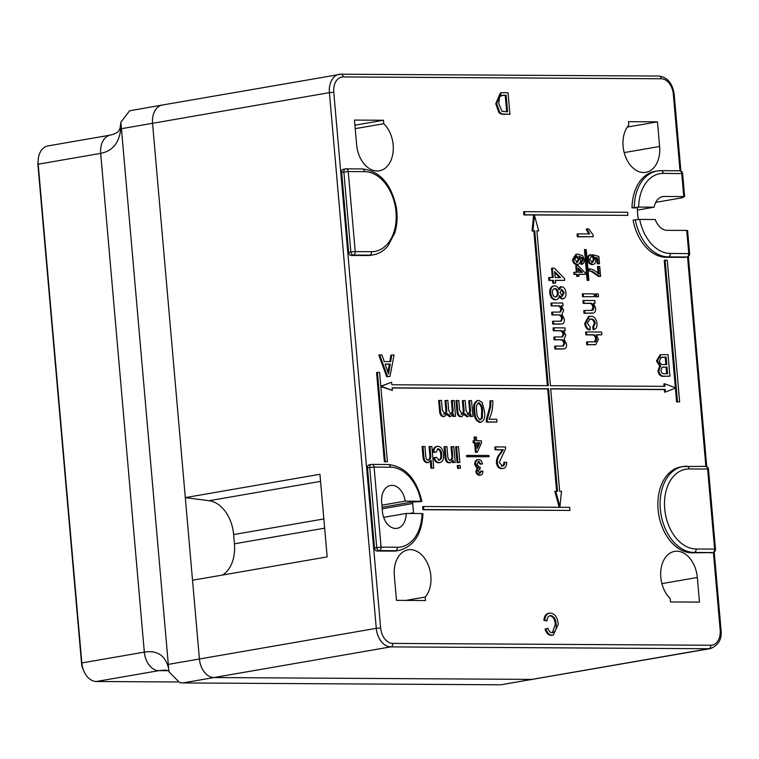 <?xml version="1.0" encoding="UTF-8"?>
<svg xmlns="http://www.w3.org/2000/svg" width="759" height="759" viewBox="0 0 759 759"><rect width="100%" height="100%" fill="white"/><g stroke="black" fill="none" stroke-linecap="round" stroke-linejoin="round"><path stroke-width="1.14" d="M405.183 501.139L420.989 501.234A40.331 27.703 80.2 0 0 390.42 467.202L374.092 467.108A3.102 2.239 90.3 0 0 371.882 464.394A3.102 2.239 90.3 0 0 371.597 464.413A3.102 2.135 80.2 0 0 371.331 464.432A3.102 2.135 80.2 0 0 369.718 467.478L367.498 467.867L374.5 547.913L381.094 547.154L397.422 547.248A40.331 27.703 80.2 0 0 422.061 513.549L406.131 513.454A17.068 11.727 -99.8 0 1 397.137 528.34A17.068 11.727 -99.8 0 1 382.308 509.593L381.663 502.221A17.078 11.727 -99.8 0 1 390.572 485.466A17.078 11.727 -99.8 0 1 392.005 485.343A17.078 11.727 -99.8 0 1 405.183 501.139L381.919 505.171M355.212 128.66L383.779 123.708L383.475 120.245L354.462 120.074L356.616 144.703A26.375 18.112 80.2 0 0 377.176 170.984A26.375 18.112 80.2 0 0 379.396 170.794A26.375 18.112 80.2 0 0 393.143 151.468A26.375 18.112 80.2 0 0 383.779 123.708M643.651 172.53A26.375 18.112 80.2 0 0 645.871 172.34A26.375 18.112 80.2 0 0 659.628 146.468L657.474 121.838L628.461 121.668L628.765 125.131A26.375 18.112 80.2 0 0 624.695 154.352A26.375 18.112 80.2 0 0 643.651 172.53M581.47 272.31L578.367 269.17M506.67 111.801L505.238 95.378L501.329 95.397M479.517 419.879L481.386 418.408L481.652 411.463C481.756 407.241 480.551 404.424 478.018 403.02M559.525 277.566L554.734 272.718M554.772 297.035C556.594 296.873 557.448 295.469 557.324 292.841C556.992 290.28 555.92 288.913 554.108 288.743L554.544 288.629M561.442 296.238L563.311 292.936L560.958 289.615M387.906 372.157L389.358 364.254L385.164 364.225M665.861 364.586L665.226 357.29L660.387 357.366M666.668 373.703L666.098 367.233L662.265 367.233M576.394 262.576L578.405 259.464L575.91 256.257M477.202 446.776L478.948 442.914L476.861 442.905M578.643 272.291L582.514 272.31L578.273 268.012L578.643 272.291M503.027 95.207L499.602 96.716L498.767 103.632L502.003 111.326L507.572 111.801L506.13 95.226L502.135 95.359M506.13 95.226L505.238 95.378M478.578 402.896L478.91 402.868C476.633 404.243 475.912 407.052 476.756 411.274C476.652 415.524 477.866 418.332 480.409 419.718L482.278 418.256L482.544 411.312C482.648 407.09 481.434 404.272 478.91 402.868L478.312 402.972M482.278 418.256L481.386 418.408M482.544 411.312L481.652 411.463M555.161 277.547L560.578 277.576L554.63 271.561L555.161 277.547M555.664 296.873C557.486 296.712 558.339 295.317 558.216 292.689C557.884 290.128 556.802 288.762 555 288.591C553.178 288.714 552.324 290.099 552.438 292.737C552.761 295.327 553.842 296.703 555.664 296.873L556.119 296.845M558.216 292.689L557.324 292.841M562.334 296.086L564.203 292.784L561.84 289.454L559.962 292.784L562.675 296.057M564.203 292.784L563.311 292.936M390.249 364.102L385.117 364.064L388.551 374.026L390.249 364.102L389.358 364.254M389.234 370.06L388.342 370.212M666.117 357.128L661.279 357.204L659.495 360.819C660.055 363.627 661.374 364.88 663.451 364.576L666.772 364.595L666.117 357.128L665.226 357.29M666.99 367.081L662.104 367.309L660.909 370.307C661.44 372.973 662.702 374.102 664.704 373.694L667.569 373.713L666.99 367.081L666.098 367.233M662.635 367.147L662.104 367.309M577.276 262.415L579.297 259.312L576.802 256.106L574.62 259.36L577.684 262.386M579.297 259.312L578.405 259.464M479.83 442.763L476.851 442.744L477.335 448.294L479.83 442.763L478.948 442.914M489.043 456.719L488.938 455.485L467.449 455.362L467.553 456.595L489.043 456.719L466.662 456.747L466.557 455.514L467.449 455.362M478.217 461.425L478.853 461.32L477.003 464.375L479.271 467.25L480.134 467.041L480.153 468.815L478.142 471.14L479.973 473.36L481.576 470.997L482.971 471.206C482.847 473.692 481.908 475.001 480.172 475.134C478.36 475.02 477.231 473.711 476.775 471.197L477.971 468.161L475.618 464.347C475.58 461.32 476.624 459.717 478.749 459.537C480.684 459.707 481.927 461.168 482.468 463.901L481.111 464.091L478.54 461.339M477.316 459.736L478.749 459.537M479.28 475.286L480.627 475.096L479.28 475.286C477.468 475.172 476.339 473.863 475.884 471.358L477.079 468.312L474.736 464.508C474.688 461.472 475.732 459.869 477.857 459.698M479.271 467.25L478.379 467.402M574.819 274.236L574.648 272.263L577.267 272.282L576.679 265.574L578.054 265.584L585.303 272.917L585.426 274.303L578.813 274.265L578.984 276.238L577.608 276.229L577.438 274.255L573.927 274.397L573.757 272.424L574.648 272.263M599.06 274.378L598.367 266.485L599.743 266.494L600.606 276.361L599.487 276.352L592.494 271.475L589.515 270.773L589.345 268.8C592.874 269.217 596.109 271.077 599.06 274.378M592.39 262.51L594.439 259.436L593.215 254.815L598.86 256.428L599.506 263.734L598.12 263.724L597.627 258.032L594.771 257.235L595.73 259.986C595.739 262.88 594.705 264.379 592.646 264.483L590.028 263.288L588.377 259.379C588.234 256.589 589.098 255.005 590.995 254.607L591.299 256.58L589.62 259.398L592.836 262.472M591.754 264.635L593.196 264.436L591.754 264.635L589.136 263.439L587.494 259.531C587.343 256.741 588.216 255.157 590.104 254.768M502.638 92.721L508.027 92.75L509.915 114.305L502.088 113.945L499.764 112.389L496.642 103.575L501.244 92.826L502.638 92.721M552.41 632.683L555.237 624.477C554.981 619.439 553.178 616.517 549.82 615.72L550.711 615.558C548.387 615.786 547.135 617.579 546.964 620.938L544.782 620.217C545.209 615.653 547.049 613.272 550.294 613.073C554.962 613.68 557.609 617.437 558.245 624.325L553.235 635.103L552.267 635.179C549.288 635.055 547.173 632.949 545.92 628.879L547.989 628.243C548.757 631.061 550.142 632.551 552.154 632.693C555.351 632.076 556.67 629.287 556.129 624.325C555.873 619.287 554.061 616.365 550.711 615.558L550.114 615.606M552.154 632.693L552.846 632.636M548.482 613.3L550.294 613.073M428.342 460.049C430.296 459.66 431.074 457.962 430.685 454.983L429.945 446.529L431.871 446.539L433.759 468.094L431.833 468.085L431.14 460.21L428.123 462.535C425.495 462.269 424.082 460.229 423.873 456.415L423 446.491L424.936 446.501L425.79 456.292C425.922 458.597 426.776 459.85 428.342 460.049L428.721 460.02M427.232 462.686L428.655 462.497L427.232 462.686C424.613 462.421 423.19 460.381 422.981 456.576L422.118 446.643L423 446.491M437.431 448.92L438.19 448.787L435.856 452.364L433.901 452.079C434.044 448.446 435.381 446.52 437.905 446.301C441.254 446.814 443.142 449.518 443.55 454.423C444.024 459.366 442.62 462.098 439.338 462.601C436.985 462.535 435.391 460.865 434.575 457.601L436.482 457.335L439.11 460.115C441.207 459.641 442.051 457.762 441.634 454.48C441.501 451.216 440.353 449.319 438.19 448.787L437.82 448.816M438.446 462.753L440.049 462.535L438.446 462.753C436.093 462.686 434.509 461.017 433.693 457.753L434.575 457.601M436.34 446.51L437.905 446.301M450.305 460.182C452.288 459.821 453.076 458.132 452.668 455.106L451.937 446.662L453.863 446.671L455.239 462.421L453.313 462.411L453.123 460.21L449.983 462.667C448.114 462.648 446.833 461.377 446.159 458.834L444.992 446.615L446.918 446.634L447.744 456.036C447.801 458.493 448.654 459.878 450.305 460.182L450.732 460.144M449.1 462.819L450.609 462.611L449.1 462.819C447.222 462.8 445.95 461.529 445.267 458.986L444.1 446.776L444.992 446.615M456.557 446.681L458.493 446.7L459.869 462.449L457.943 462.43L456.557 446.681L455.675 446.842L457.051 462.592L459.869 462.449M458.208 465.476L460.134 465.485L460.371 468.246L458.445 468.237L458.208 465.476L457.316 465.628L457.554 468.388L460.371 468.246M502.24 466.007C504.004 465.941 504.839 464.65 504.754 462.155L506.708 462.44C506.67 466.424 505.247 468.445 502.42 468.493C499.631 468.379 497.923 466.396 497.268 462.516C497.401 458.787 498.54 455.846 500.665 453.702L503.312 449.717L495.95 449.679L495.712 446.909L505.551 446.966L505.513 448.882L499.194 462.497L502.743 465.96M501.528 468.645L503.293 468.426L501.528 468.645C498.748 468.54 497.031 466.548 496.377 462.667C496.519 458.948 497.648 456.007 499.783 453.854L502.42 449.869L495.067 449.831L494.821 447.07L495.712 446.909M444.527 413.987C446.283 413.655 447.004 412.146 446.69 409.452L445.903 400.467L447.838 400.477L448.711 410.524L450.874 414.025C452.781 413.446 453.484 411.615 452.971 408.522L452.269 400.505L454.205 400.515L455.58 416.264L453.645 416.255L453.436 413.797L450.533 416.511L447.355 413.57L444.281 416.473C442.004 416.255 440.742 414.49 440.486 411.188L439.546 400.429L441.472 400.439L442.326 410.183L444.878 413.959M443.389 416.625L444.793 416.425L443.389 416.625C441.112 416.406 439.85 414.651 439.594 411.34L438.655 400.581L439.546 400.429M450.523 416.511L449.641 416.663L446.852 414.718M461.88 414.091C463.635 413.759 464.366 412.241 464.053 409.547L463.265 400.572L465.191 400.581L466.073 410.628L468.227 414.129C470.144 413.551 470.836 411.72 470.333 408.627L469.631 400.6L471.557 400.619L472.933 416.368L471.007 416.349L470.789 413.892L467.895 416.615L464.717 413.674L461.633 416.577C459.366 416.359 458.094 414.594 457.838 411.293L456.899 400.534L458.825 400.543L459.679 410.277L462.231 414.063M460.751 416.729L462.146 416.53L460.751 416.729C458.474 416.511 457.212 414.746 456.956 411.444L456.007 400.686L456.899 400.534M467.886 416.615L467.003 416.767L464.214 414.812M482.231 402.479L484.47 411.312C485.456 417.308 484.176 420.941 480.599 422.203C476.813 420.894 474.887 417.241 474.83 411.255C473.834 405.268 475.125 401.634 478.692 400.382L482.231 402.479M477.126 400.581L478.692 400.382M479.716 422.365L481.272 422.156L479.716 422.365C475.921 421.046 473.995 417.403 473.939 411.416C472.942 405.42 474.233 401.796 477.8 400.534M594.25 341.939C595.862 342.043 596.64 340.981 596.583 338.77C596.052 335.914 594.752 334.577 592.684 334.747L586.783 334.719L586.546 331.949L601.593 332.044L601.83 334.804L596.337 334.776L598.377 339.396L595.768 344.614L587.656 344.662L587.419 341.901L594.876 341.892M587.324 323.192L590.16 327.006L590.208 329.767C587.618 329.093 586.081 326.93 585.597 323.277L589.487 316.323L590.625 316.237C594.069 316.19 596.185 318.562 596.972 323.334C597.229 326.702 596.251 328.761 594.041 329.51L593.604 326.749L595.236 323.343C594.629 320.27 593.187 318.818 590.91 318.998L589.895 319.074L587.324 323.192M591.223 310.44C592.959 310.678 593.832 309.634 593.832 307.3C593.329 304.416 592.02 303.069 589.923 303.249L584.032 303.221L583.794 300.46L594.781 300.517L595.028 303.287L593.491 303.277L595.635 308.078C595.872 310.763 595.132 312.423 593.415 313.069L584.013 313.315L583.775 310.554L592.162 310.374M593.415 313.069L584.904 313.163L584.658 310.403M583.453 296.589L583.206 293.828L594.202 293.885L594.449 296.655L582.561 296.741L582.324 293.98L583.206 293.828M596.565 296.665L596.327 293.904L598.253 293.913L598.49 296.674L595.673 296.816L595.436 294.056L596.327 293.904M593.244 236.723L578.206 236.628L577.96 233.867L589.686 233.933L587.03 228.952L588.813 228.962L593.092 234.939L593.244 236.723L577.314 236.789L577.077 234.019L577.96 233.867M377.441 372.375L385.249 461.652L387.403 461.671L379.585 372.384L377.441 372.375L376.549 372.527L384.367 461.814L387.403 461.671M679.647 401.824L667.256 260.204L665.112 260.195L677.502 401.815L679.647 401.824L676.611 401.966L675.396 388.134M627.892 215.357L627.627 212.283L524.469 211.676L524.744 214.759L627.892 215.357L523.852 214.911L523.587 211.837L524.469 211.676M664.751 383.769L664.979 386.35L550.436 385.686L536.888 230.831L538.691 230.84L534.469 215.433L532.932 230.802L534.744 230.821L548.292 385.676L391.843 384.766L391.616 382.185L381.236 386.246L392.337 390.43L392.109 387.849L548.558 388.75L557.523 491.272L555.721 491.263L559.952 506.67L561.48 491.301L559.677 491.291L550.702 388.769L665.245 389.433L665.472 392.014L675.861 387.953L664.751 383.769L663.859 383.921L664.078 386.35M423.541 506.5L423.807 509.574L569.943 510.428L569.667 507.344L423.541 506.5L422.649 506.651L422.924 509.735L569.943 510.428M549.81 280.27L549.563 277.509L553.226 277.528L552.41 268.136L554.336 268.145L564.487 278.43L564.658 280.365L555.398 280.308L555.645 283.069L553.709 283.06L553.472 280.299L548.918 280.432L548.672 277.661L549.563 277.509M554.715 285.83C556.698 285.877 558.083 287.253 558.899 289.938L561.613 286.693C564.108 287.13 565.54 289.151 565.929 292.756C566.167 296.399 565.066 298.429 562.628 298.847L559.392 295.64C558.975 298.249 557.808 299.577 555.873 299.644C552.941 299.226 551.214 296.911 550.702 292.708C550.484 288.477 551.831 286.181 554.715 285.83L553.188 286.029M554.99 299.796L556.489 299.587L554.99 299.796C552.049 299.378 550.322 297.063 549.81 292.86C549.601 288.629 550.939 286.342 553.833 285.982M561.736 299.008L563.14 298.809L561.736 299.008L559.06 297.082M558.415 288.581L560.227 286.893L561.613 286.693M552.03 305.725L551.793 302.964L562.78 303.031L563.026 305.792L561.309 305.782L563.614 310.289L561.935 314.463L564.392 319.254C564.535 322.48 563.453 324.065 561.138 324.008L553.624 323.96L553.387 321.199L561.186 321.171L562.599 318.581C562.134 316.019 560.967 314.786 559.098 314.881L552.827 314.843L552.59 312.082L560.284 312.072L561.802 309.482C561.148 306.674 559.753 305.431 557.628 305.763L551.148 305.886L550.901 303.116L551.793 302.964M560.246 324.159L552.742 324.121L552.495 321.351L553.387 321.199M554.212 330.592L553.966 327.831L564.962 327.897L565.199 330.658L563.491 330.649L565.787 335.155L564.117 339.33L566.575 344.121C566.707 347.347 565.626 348.931 563.311 348.874L555.806 348.827L555.56 346.066L563.358 346.038L564.781 343.447C564.316 340.886 563.15 339.652 561.28 339.747L555.009 339.709L554.763 336.949L562.457 336.939L563.984 334.349C563.32 331.541 561.935 330.298 559.81 330.63L553.32 330.744L553.074 327.983L553.966 327.831M562.428 349.026L554.914 348.988L554.677 346.218L555.56 346.066M489.014 419.215L496.728 419.262L496.974 422.023L487.325 421.966L487.136 419.736L490.712 406.577L490.864 400.724L492.8 400.743C493.027 407.744 491.766 413.911 489.014 419.215M391.796 354.994L394.054 355.003L389.965 376.521L387.574 376.511L379.718 354.927L381.967 354.937L384.253 361.578L390.667 361.616L391.796 354.994L390.913 355.146L389.803 361.607M662.37 354.624L668.024 354.662L669.903 376.208L664.277 376.179C661.412 376.35 659.59 374.481 658.812 370.563L660.662 365.933L657.37 360.762L660.909 354.738L662.37 354.624M584.297 259.796C584.439 262.339 583.652 263.819 581.925 264.217L581.622 262.244L582.656 261.542L583.045 259.654L582.58 257.975L578.842 256.115L580.588 259.863C580.588 262.775 579.563 264.284 577.495 264.398C575.265 264.236 573.899 262.605 573.396 259.502L576.736 254.237L578.092 254.142L582.732 255.84L584.297 259.796M576.603 264.549L578.064 264.35L576.603 264.549C574.373 264.388 573.007 262.756 572.504 259.663L575.844 254.388L576.736 254.237M474.973 437.013L476.348 437.023L476.68 440.77L481.358 440.799L481.538 442.772L477.269 452.212L476.301 452.212L475.476 442.734L474.1 442.734L473.92 440.761L475.305 440.761L474.973 437.013L474.081 437.165L474.394 440.761M588.889 280.299L586.195 249.512L585.341 249.512L588.035 280.299L588.889 280.299L587.143 280.451L584.449 249.664L585.341 249.512M689.627 253.648L687.607 230.565L686.734 230.451L688.755 253.534A3.102 2.239 -89.7 0 1 686.8 256.997L668.318 256.893A43.434 29.838 -99.8 0 1 635.311 219.778L639.704 219.408A40.331 27.703 80.2 0 0 670.273 253.43L689.627 253.648A3.102 3.102 0 0 1 687.066 256.978L684.846 257.367A3.102 2.135 -99.8 0 1 684.58 257.386L686.8 256.997A3.102 2.135 80.2 0 0 687.066 256.978M638.632 207.093L654.144 207.179A17.068 11.727 -99.8 0 1 662.778 196.59A17.068 11.727 -99.8 0 1 664.22 196.467L683.774 196.581L681.753 173.488A3.102 2.239 -89.7 0 0 679.552 170.775A3.102 3.102 0 0 1 682.626 173.602L663.271 173.384A40.331 27.703 80.2 0 0 638.632 207.093L632.01 207.852L637.475 207.881A34.127 23.444 -99.8 0 0 638.395 219.446M654.144 207.179L637.427 210.082M655.738 202.368L682.265 197.767L683.204 197.482L681.478 197.368L683.774 196.581M467.553 456.595L466.662 456.747M477.971 468.161L477.079 468.312M475.618 464.347L474.736 464.508M476.775 471.197L475.884 471.358M481.576 470.997L480.684 471.149L479.081 473.512M480.153 468.815L479.062 468.948M481.111 464.091L480.219 464.242L477.961 461.472M482.468 463.901L480.219 464.242M577.608 276.229L576.726 276.38L576.546 274.407L573.927 274.397M577.438 274.255L576.546 274.407M578.984 276.238L576.726 276.38M585.426 274.303L578.832 274.426M576.679 265.574L575.787 265.726L576.366 272.272M589.515 270.773L588.623 270.925L588.453 268.952L589.345 268.8M592.494 271.475L588.623 270.925M599.487 276.352L598.604 276.513L591.603 271.627M600.606 276.361L598.604 276.513M598.367 266.485L597.475 266.637L598.064 273.306M590.028 263.288L589.136 263.439M597.627 258.032L595.056 257.718M598.12 263.724L597.238 263.876L596.735 258.193M599.506 263.734L597.238 263.876M593.215 254.815L592.324 254.977L592.362 256.95L593.253 256.789M594.439 259.436L593.557 259.587L592.362 256.95M591.508 262.661L593.557 259.587M588.377 259.379L587.494 259.531M499.764 112.389L498.872 112.55L495.75 103.727L500.352 92.977L501.244 92.826M496.642 103.575L495.75 103.727M502.088 113.945L501.196 114.106L498.872 112.55M509.915 114.305L501.196 114.106M556.129 624.325L555.237 624.477M547.989 628.243L545.92 628.879M552.267 635.179L551.376 635.33C548.396 635.207 546.281 633.11 545.028 629.031M553.235 635.103L551.376 635.33M544.782 620.217L543.89 620.369C544.317 615.805 546.157 613.424 549.402 613.225M546.964 620.938L543.89 620.369M427.45 460.21C429.404 459.812 430.182 458.113 429.793 455.134L429.063 446.681L429.945 446.529M430.685 454.983L429.793 455.134M431.833 468.085L430.941 468.237L430.353 461.481M433.759 468.094L430.941 468.237M438.218 460.267C440.324 459.793 441.159 457.914 440.742 454.632C440.609 451.377 439.461 449.47 437.307 448.939M441.634 454.48L440.742 454.632M433.901 452.079L433.009 452.231C433.152 448.597 434.49 446.671 437.023 446.453M435.856 452.364L433.009 452.231M449.413 460.333C451.396 459.982 452.184 458.284 451.785 455.258L451.045 446.814L451.937 446.662M452.668 455.106L451.785 455.258M445.837 456.254L444.945 456.406M446.159 458.834L445.267 458.986M453.313 462.411L452.421 462.563L452.336 461.595M455.239 462.421L452.421 462.563M457.943 462.43L457.051 462.592M458.445 468.237L457.554 468.388M497.268 462.516L496.377 462.667M500.665 453.702L499.783 453.854M504.754 462.155L503.862 462.307C503.957 464.802 503.113 466.092 501.357 466.159M495.95 449.679L495.067 449.831M503.312 449.717L502.42 449.869M449.983 414.177C451.89 413.608 452.592 411.767 452.089 408.674L451.387 400.657L452.269 400.505M445.903 400.467L445.021 400.619L445.808 409.604L446.69 409.452M443.636 414.148C445.391 413.807 446.112 412.298 445.808 409.604M440.486 411.188L439.594 411.34M450.134 416.625L449.641 416.663M453.645 416.255L452.762 416.406L452.668 415.353M455.58 416.264L452.762 416.406M467.335 414.281C469.252 413.702 469.954 411.871 469.442 408.778L468.739 400.761L469.631 400.6M463.265 400.572L462.373 400.724L463.161 409.708L464.053 409.547M460.998 414.243C462.753 413.911 463.474 412.393 463.161 409.708M457.838 411.293L456.956 411.444M467.487 416.719L467.003 416.767M471.007 416.349L470.115 416.511L470.03 415.458M472.933 416.368L470.115 416.511M474.83 411.255L473.939 411.416M596.583 338.77L595.701 338.922C595.16 336.076 593.861 334.738 591.792 334.909L585.901 334.871L585.654 332.11L586.546 331.949M592.684 334.747L591.792 334.909M594.411 341.939L595.701 338.922M587.419 341.901L586.527 342.053L586.764 344.814L587.656 344.662M595.768 344.614L586.764 344.814M601.83 334.804L596.489 334.928M586.783 334.719L585.901 334.871M595.236 323.343L594.344 323.495C593.737 320.421 592.295 318.979 590.028 319.15L589.468 319.169M590.91 318.998L590.028 319.15M593.604 326.749L592.722 326.901L594.344 323.495M594.041 329.51L593.149 329.662L592.722 326.901M585.597 323.277L584.705 323.429L588.604 316.475L589.487 316.323M590.208 329.767L589.316 329.918C586.726 329.245 585.189 327.082 584.705 323.429M593.832 307.3L592.94 307.452C592.437 304.568 591.138 303.221 589.041 303.41L583.14 303.372L582.903 300.611L583.794 300.46M589.923 303.249L589.041 303.41M591.697 310.431L592.94 307.452M584.904 313.163L584.013 313.315M591.631 313.201L590.739 313.363M595.028 303.287L593.661 303.429M584.032 303.221L583.14 303.372M594.449 296.655L582.561 296.741M598.49 296.674L595.673 296.816M587.03 228.952L586.147 229.104L588.794 234.095M578.206 236.628L577.314 236.789M385.249 461.652L384.367 461.814M665.112 260.195L664.22 260.346L675.368 387.773M677.502 401.815L676.611 401.966M634.23 207.463A43.434 29.838 -99.8 0 1 657.123 170.993L654.903 171.382A43.434 29.838 80.2 0 0 632.01 207.852M635.311 219.778L633.091 220.167A43.434 29.838 80.2 0 0 666.098 257.282L684.58 257.386M691.961 552.837L694.181 552.448A43.434 29.838 -99.8 0 1 660.615 511.813A43.434 29.838 -99.8 0 1 682.986 466.548L680.766 466.937A43.434 29.838 80.2 0 0 658.385 512.202A43.434 29.838 80.2 0 0 691.961 552.837L712.663 552.561L694.181 552.448A3.102 2.239 -89.7 0 0 696.136 548.985L714.608 549.089L707.606 469.043L689.125 468.939A40.331 27.703 80.2 0 0 664.694 508.796A40.331 27.703 80.2 0 0 696.136 548.985M710.955 552.856A3.102 2.135 -99.8 0 1 710.699 552.922A3.102 2.135 -99.8 0 1 710.443 552.941M362.071 168.953A3.102 2.239 90.3 0 1 362.356 168.934L346.028 168.84A3.102 3.102 0 0 0 345.478 168.877A3.102 2.135 80.2 0 1 345.743 168.859A3.102 2.239 90.3 0 1 346.028 168.84A3.102 2.239 90.3 0 1 348.229 171.553L355.231 251.599L371.568 251.694A40.331 27.703 80.2 0 0 395.999 211.837A40.331 27.703 80.2 0 0 364.567 171.648L348.229 171.553L341.635 172.312A3.102 2.135 -99.8 0 1 343.258 169.266A3.102 2.135 -99.8 0 1 343.514 169.248M341.635 172.312L348.637 252.358L350.867 251.969L343.855 171.923A3.102 2.135 80.2 0 1 345.478 168.877L343.258 169.266M364.567 171.648A3.102 2.239 90.3 0 0 362.356 168.934C379.614 171.003 390.866 183.488 396.132 206.391C397.754 215.698 397.337 224.493 394.86 232.766L387.896 246.03C383.817 250.868 378.94 253.81 373.267 254.853A43.434 29.838 -99.8 0 1 369.614 255.157L353.277 255.062A3.102 2.135 80.2 0 1 350.867 251.969L355.231 251.599A3.102 2.239 90.3 0 1 353.277 255.062L351.056 255.451A3.102 2.135 -99.8 0 1 348.637 252.358M351.056 255.451L367.394 255.546A43.434 29.838 80.2 0 0 371.047 255.242L373.267 254.853M420.941 501.623L412.554 501.974L382.1 507.259M367.498 467.867A3.102 2.135 -99.8 0 1 369.111 464.821A3.102 2.135 -99.8 0 1 369.377 464.802M422.953 513.663C421.871 534.127 413.93 546.385 399.12 550.408A43.434 29.838 -99.8 0 1 395.467 550.711L379.139 550.617A3.102 2.239 90.3 0 0 381.094 547.154L374.092 467.108L369.718 467.478L376.72 547.524A3.102 2.135 80.2 0 0 379.139 550.617L376.919 551.006A3.102 2.135 -99.8 0 1 374.5 547.913M376.919 551.006L393.247 551.1A43.434 29.838 80.2 0 0 396.9 550.797L399.12 550.408M627.276 127.076L657.474 121.838M354.918 125.197L383.475 120.245M670.482 601.944L699.494 602.115L697.331 577.485A26.375 18.112 80.2 0 0 674.561 551.395A26.375 18.112 80.2 0 0 660.814 570.721A26.375 18.112 80.2 0 0 670.178 598.481L670.482 601.944M396.483 600.35L425.495 600.521L425.192 597.058A26.375 18.112 80.2 0 0 428.75 566.328A26.375 18.112 80.2 0 0 408.086 549.839A26.375 18.112 80.2 0 0 394.329 575.72L396.483 600.35M405.856 600.407L425.192 597.058M524.744 214.759L523.852 214.911M536.898 230.992L538.691 230.84M534.469 215.433L533.577 215.584L532.05 230.964L533.852 230.973L547.381 385.667M532.932 230.802L532.05 230.964M534.744 230.821L533.852 230.973M391.616 382.185L380.8 386.217M380.828 386.578L392.337 390.43M392.128 388.001L547.666 388.912L556.622 491.272M548.558 388.75L547.666 388.912M555.721 491.263L554.829 491.415L559.06 506.832L559.952 506.67M550.721 388.931L664.362 389.585L664.58 392.175L665.472 392.014M665.245 389.433L664.362 389.585M423.807 509.574L422.924 509.735M553.709 283.06L552.827 283.211L552.58 280.451L548.918 280.432M553.472 280.299L552.58 280.451M555.645 283.069L552.827 283.211M564.658 280.365L555.408 280.469M552.41 268.136L551.518 268.297L552.324 277.528M550.702 292.708L549.81 292.86M561.802 309.482L560.92 309.644C560.265 306.826 558.871 305.583 556.745 305.915L551.148 305.886M559.781 312.12L560.92 309.644M552.59 312.082L551.698 312.234L551.945 315.004L552.827 314.843M559.098 314.881L551.945 315.004M562.599 318.581L561.717 318.733C561.252 316.171 560.085 314.938 558.216 315.032M560.702 321.228L561.717 318.733M553.624 323.96L552.742 324.121M563.026 305.792L561.508 305.943M563.984 334.349L563.093 334.51C562.438 331.692 561.043 330.45 558.918 330.782L553.32 330.744M561.964 336.987L563.093 334.51M554.763 336.949L553.871 337.1L554.117 339.861L555.009 339.709M561.28 339.747L554.117 339.861M564.781 343.447L563.89 343.599C563.425 341.038 562.258 339.804 560.389 339.899M562.874 346.095L563.89 343.599M555.806 348.827L554.914 348.988M565.199 330.658L563.681 330.81M490.864 400.724L489.982 400.885L489.821 406.739L490.712 406.577M487.136 419.736L486.244 419.888L489.821 406.739M487.325 421.966L486.443 422.127L486.244 419.888M496.974 422.023L486.443 422.127M379.718 354.927L378.826 355.079L386.682 376.663L387.574 376.511M389.965 376.521L386.682 376.663M660.662 365.933L659.77 366.094L656.488 360.923L660.017 354.889L660.909 354.738M657.37 360.762L656.488 360.923M658.812 370.563L657.92 370.715L659.77 366.094M669.903 376.208L663.385 376.331C660.529 376.502 658.708 374.633 657.92 370.715M573.396 259.502L572.504 259.663M582.58 257.975L581.688 258.126L579.108 256.371M583.045 259.654L582.153 259.815L581.688 258.126M582.656 261.542L581.774 261.694L582.153 259.815M581.622 262.244L580.73 262.405L581.774 261.694M581.925 264.217L581.043 264.379L580.73 262.405M473.92 440.761L473.037 440.913L473.208 442.886L474.1 442.734M475.476 442.734L473.208 442.886M476.301 452.212L475.409 452.364L474.584 442.895M477.269 452.212L475.409 452.364M588.035 280.299L587.143 280.451M406.131 513.454L383.656 517.353M686.734 230.451L667.18 230.338A17.068 11.727 -99.8 0 1 655.226 219.493L639.704 219.408M412.554 501.974A34.127 23.444 -99.8 0 1 412.716 503.521L413.522 512.752A34.127 23.444 -99.8 0 1 413.579 513.492M185.3 497.619L319.937 474.271L327.167 556.888L192.53 580.237L199.418 659.002L152.55 123.3A18.614 12.789 -99.8 0 1 162.265 105.036A18.614 12.789 80.2 0 0 152.55 123.3L121.44 128.698L168.308 664.391L199.418 659.002A18.614 12.789 80.2 0 0 213.924 677.55A18.614 12.789 -99.8 0 1 199.418 659.002L376.274 628.329L329.406 92.636L152.55 123.3L185.3 497.619L209.105 500.712A34.127 23.444 -99.8 0 1 233.639 534.573L234.446 543.805A34.127 23.444 -99.8 0 1 222.567 575.028M380.638 627.959L376.274 628.329A18.614 12.789 80.2 0 0 390.781 646.877L708.83 648.727L531.974 679.39A18.614 12.789 80.2 0 0 533.539 679.267A18.614 12.789 -99.8 0 1 531.974 679.39L213.924 677.55L182.824 682.939L500.874 684.789L531.974 679.39L213.924 677.55L390.781 646.877A3.102 2.239 90.3 0 0 392.735 643.414A15.512 10.654 -99.8 0 1 380.638 627.959L333.77 92.256L329.406 92.636A18.614 12.789 80.2 0 1 339.121 74.363A18.614 12.789 80.2 0 1 340.677 74.24A3.102 2.239 90.3 0 1 340.971 74.211A3.102 2.239 90.3 0 1 343.172 76.925L661.222 78.775A3.102 2.239 -89.7 0 0 659.021 76.061A3.102 2.239 -89.7 0 0 658.727 76.08M83.851 671.079L82.627 668.205A9.307 6.395 -99.8 0 1 81.611 664.144L37.978 165.396A9.307 6.395 -99.8 0 1 37.95 163.47L38.14 160.348A18.614 12.789 80.2 0 0 38.197 164.2L81.83 662.949A18.614 12.789 80.2 0 0 83.851 671.079A18.614 12.789 80.2 0 0 96.336 681.497L177.653 681.971M163.83 104.903A18.614 12.789 80.2 0 0 162.265 105.036L340.971 74.211L659.021 76.061C667.512 77.247 672.559 83.338 674.182 94.344L673.318 94.23L680.017 170.813M121.44 128.698L121.032 124.713C120.472 141.25 113.698 150.794 100.681 153.365L144.324 652.114C157.379 650.102 165.471 655.567 168.612 668.518L168.308 664.391M392.735 643.414L710.785 645.254A3.102 2.239 -89.7 0 1 708.83 648.727A18.614 12.789 80.2 0 0 710.396 648.594L500.874 684.789M168.697 670.643L165.196 670.083L158.83 670.662L168.697 670.719M182.824 682.939L179.579 682.54L169.105 671.914L168.612 668.518M121.032 124.713L120.918 122.199L129.561 110.805L162.265 105.036M120.918 122.199C119.903 128.205 121.222 132.493 110.397 135.093L47.912 145.927A18.614 12.789 80.2 0 0 38.14 160.348M624.192 152.606L659.628 146.468M662.56 357.109L661.668 357.261M663.888 367.062L662.996 367.214M663.271 173.384A3.102 2.239 90.3 0 0 661.07 170.671L657.123 170.993A43.434 29.838 -99.8 0 1 660.776 170.69A3.102 2.239 90.3 0 1 661.07 170.671L679.552 170.775A3.102 2.239 -89.7 0 0 679.258 170.794M712.919 552.533A3.102 2.135 80.2 0 1 712.663 552.561A3.102 2.239 -89.7 0 0 714.608 549.089L715.481 549.212A3.102 3.102 0 0 1 712.919 552.533L710.699 552.922M715.481 549.212L708.479 469.166L707.606 469.043A3.102 2.239 -89.7 0 0 705.405 466.33A3.102 2.239 -89.7 0 0 705.12 466.358M708.479 469.166A3.102 3.102 0 0 0 705.405 466.33L682.986 466.548A43.434 29.838 -99.8 0 1 686.639 466.244A3.102 2.239 90.3 0 1 686.923 466.225A3.102 2.239 90.3 0 1 689.125 468.939M367.394 255.546L369.614 255.157A3.102 2.239 -89.7 0 0 371.568 251.694M393.247 551.1L395.467 550.711A3.102 2.239 -89.7 0 0 397.422 547.248M390.42 467.202A3.102 2.239 -89.7 0 0 388.219 464.489A3.102 2.239 -89.7 0 0 387.925 464.508M670.273 253.43A3.102 2.239 90.3 0 1 668.318 256.893L666.098 257.282M664.22 196.467L661.393 196.96M504.773 114.277L503.881 114.429M423.873 456.415L422.981 456.576M452.971 408.522L452.089 408.674M470.333 408.627L469.442 408.778M594.591 344.7L593.699 344.861M661.905 583.624L697.331 577.485M557.628 305.763L556.745 305.915M559.81 330.63L558.918 330.782M664.277 376.179L663.385 376.331M661.222 78.775A15.512 10.654 -99.8 0 1 673.318 94.23M333.77 92.256A15.512 10.654 -99.8 0 1 343.172 76.925M713.403 552.41L720.177 629.932A15.512 10.654 -99.8 0 1 710.785 645.254M705.87 466.368L687.54 256.855M720.177 629.932L721.05 630.046C722.065 639.201 718.517 645.387 710.396 648.594M320.564 481.386L209.105 500.712M412.716 503.521L382.242 508.805M323.846 518.928L233.639 534.573M413.522 512.752L409.376 513.473M324.653 528.169L234.446 543.805M110.397 135.093A18.614 12.789 80.2 0 0 100.681 153.365L38.197 164.2L37.978 165.396M81.611 664.144L81.83 662.949L144.324 652.114A18.614 12.789 80.2 0 0 158.83 670.662L96.336 681.497M421.871 501.348C416.482 478.768 405.268 466.481 388.219 464.489L371.882 464.394A3.102 3.102 0 0 0 371.331 464.432L369.111 464.821M682.626 173.602L684.637 196.695M674.182 94.344L680.899 171.088M688.366 256.428L706.752 466.643M714.219 551.983L721.05 630.046M168.593 670.539L169.105 671.914"/></g></svg>
